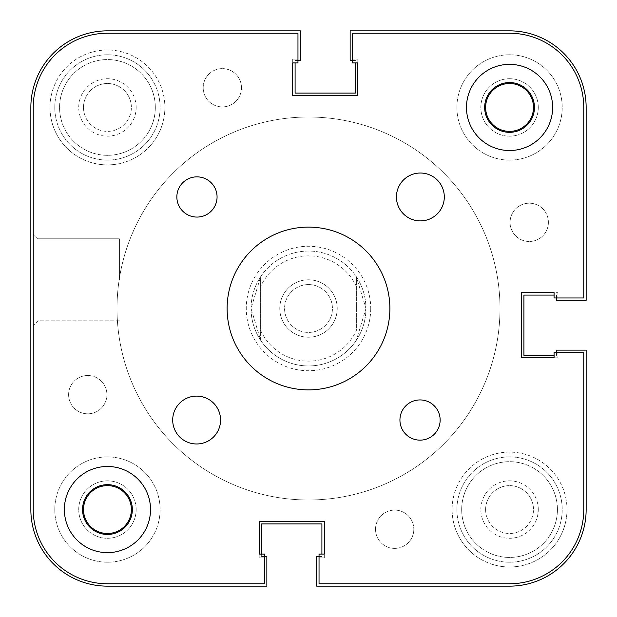 <?xml version="1.0" encoding="UTF-8"?>
<svg xmlns="http://www.w3.org/2000/svg" width="617" height="617" viewBox="0 0 617 617"><rect width="100%" height="100%" fill="white"/><g stroke="black" fill="none" stroke-linecap="round" stroke-linejoin="round"><path stroke-width="0.46" stroke-dasharray="3.08 2.31" d="M557.429 509.557A47.871 47.871 0 0 0 509.557 461.686A47.871 47.871 0 0 0 461.686 509.557A47.871 47.871 0 0 0 509.557 557.429A47.871 47.871 0 0 0 557.429 509.557A47.871 47.871 0 0 0 509.557 461.686A47.871 47.871 0 0 0 461.686 509.557A47.871 47.871 0 0 0 509.557 557.429A47.871 47.871 0 0 0 557.429 509.557M155.314 107.443A47.871 47.871 0 0 0 107.443 59.571A47.871 47.871 0 0 0 59.571 107.443A47.871 47.871 0 0 0 107.443 155.314A47.871 47.871 0 0 0 155.314 107.443A47.871 47.871 0 0 0 107.443 59.571A47.871 47.871 0 0 0 59.571 107.443A47.871 47.871 0 0 0 107.443 155.314A47.871 47.871 0 0 0 155.314 107.443M220.57 420.038A23.932 23.932 0 0 1 196.63 443.978A23.932 23.932 0 0 1 172.698 420.038A23.932 23.932 0 0 1 196.63 396.106A23.932 23.932 0 0 1 220.57 420.038M444.302 196.962A23.932 23.932 0 0 1 420.37 220.894A23.932 23.932 0 0 1 396.43 196.962A23.932 23.932 0 0 1 420.37 173.022A23.932 23.932 0 0 1 444.302 196.962M440.145 420.038A20.106 20.106 0 0 1 420.038 440.145A20.106 20.106 0 0 1 399.932 420.038A20.106 20.106 0 0 1 420.038 399.932A20.106 20.106 0 0 1 440.145 420.038M217.068 196.962A20.106 20.106 0 0 1 196.962 217.068A20.106 20.106 0 0 1 176.855 196.962A20.106 20.106 0 0 1 196.962 176.855A20.106 20.106 0 0 1 217.068 196.962M484.661 107.443A24.896 24.896 0 0 0 509.557 132.339A24.896 24.896 0 0 0 534.453 107.443A24.896 24.896 0 0 0 509.557 82.547A24.896 24.896 0 0 0 484.661 107.443M82.547 509.557A24.896 24.896 0 0 0 107.443 534.453A24.896 24.896 0 0 0 132.339 509.557A24.896 24.896 0 0 0 107.443 484.661A24.896 24.896 0 0 0 82.547 509.557M64.361 509.557A43.082 43.082 0 0 0 107.443 552.639A43.082 43.082 0 0 0 150.525 509.557A43.082 43.082 0 0 0 107.443 466.475A43.082 43.082 0 0 0 64.361 509.557M466.475 107.443A43.082 43.082 0 0 0 509.557 150.525A43.082 43.082 0 0 0 552.639 107.443A43.082 43.082 0 0 0 509.557 64.361A43.082 43.082 0 0 0 466.475 107.443M227.118 308.5A81.382 81.382 0 0 0 308.5 389.882A81.382 81.382 0 0 0 389.882 308.5A81.382 81.382 0 0 0 308.5 227.118A81.382 81.382 0 0 0 227.118 308.5M292.705 62.926L292.705 59.093L297.965 59.093L297.965 33.241L107.443 33.241A74.202 74.202 0 0 0 33.241 107.443A74.202 74.202 0 0 1 107.443 33.241A74.202 74.202 0 0 0 33.241 107.443L33.241 509.557A74.202 74.202 0 0 0 107.443 583.759L264.462 583.759L264.462 554.074L259.194 554.074L259.194 521.527L324.295 521.527L259.194 521.527L324.295 521.527L324.295 557.907L319.035 557.907L319.035 583.759L509.557 583.759A74.202 74.202 0 0 0 583.759 509.557L583.759 352.538L554.074 352.538L554.074 357.806L521.527 357.806L521.527 292.705L521.527 357.806L521.527 292.705L557.907 292.705L557.907 297.965L583.759 297.965L554.074 297.965L554.074 292.705L521.527 292.705L557.907 292.705L557.907 297.965L583.759 297.965L583.759 107.443A74.202 74.202 0 0 0 509.557 33.241L352.538 33.241L352.538 62.926L357.806 62.926L357.806 95.473L292.705 95.473L357.806 95.473L292.705 95.473L292.705 59.093L297.965 59.093L297.965 33.241L297.965 62.926L292.705 62.926L292.705 95.473L292.705 59.093L297.965 59.093L297.965 33.241L107.443 33.241A74.202 74.202 0 0 0 33.241 107.443L33.241 509.557L33.241 107.443A74.202 74.202 0 0 1 107.443 33.241L297.965 33.241L107.443 33.241L297.965 33.241L297.965 59.093L292.705 59.093L292.705 95.473L357.806 95.473L357.806 59.093L357.806 95.473L357.806 59.093L352.538 59.093L357.806 59.093L352.538 59.093L357.806 59.093L357.806 62.926M352.538 33.241L352.538 59.093L352.538 33.241L352.538 59.093L352.538 33.241L509.557 33.241A74.202 74.202 0 0 1 583.759 107.443A74.202 74.202 0 0 0 509.557 33.241L352.538 33.241L509.557 33.241A74.202 74.202 0 0 1 583.759 107.443L583.759 297.965L557.907 297.965L557.907 292.705L521.527 292.705L521.527 357.806L557.907 357.806L521.527 357.806L557.907 357.806L557.907 352.538L557.907 357.806L557.907 352.538L557.907 357.806L554.074 357.806M509.557 583.759A74.202 74.202 0 0 0 583.759 509.557L583.759 352.538L583.759 509.557A74.202 74.202 0 0 1 509.557 583.759L319.035 583.759L319.035 554.074L324.295 554.074L324.295 521.527L324.295 557.907L319.035 557.907L319.035 583.759L509.557 583.759A74.202 74.202 0 0 0 583.759 509.557L583.759 352.538L557.907 352.538L583.759 352.538L557.907 352.538L583.759 352.538L583.759 509.557A74.202 74.202 0 0 1 509.557 583.759L319.035 583.759L319.035 557.907L324.295 557.907L324.295 521.527L259.194 521.527L259.194 557.907L259.194 521.527L259.194 557.907L264.462 557.907L259.194 557.907L264.462 557.907L259.194 557.907L259.194 554.074M54.782 509.557A52.661 52.661 0 0 0 107.443 562.218A52.661 52.661 0 0 0 160.104 509.557A52.661 52.661 0 0 0 107.443 456.896A52.661 52.661 0 0 0 54.782 509.557A52.661 52.661 0 0 0 107.443 562.218A52.661 52.661 0 0 0 160.104 509.557A52.661 52.661 0 0 0 107.443 456.896A52.661 52.661 0 0 0 54.782 509.557M456.896 509.557A52.661 52.661 0 0 0 509.557 562.218A52.661 52.661 0 0 0 562.218 509.557A52.661 52.661 0 0 0 509.557 456.896A52.661 52.661 0 0 0 456.896 509.557A52.661 52.661 0 0 0 509.557 562.218A52.661 52.661 0 0 0 562.218 509.557A52.661 52.661 0 0 0 509.557 456.896A52.661 52.661 0 0 0 456.896 509.557M456.896 107.443A52.661 52.661 0 0 0 509.557 160.104A52.661 52.661 0 0 0 562.218 107.443A52.661 52.661 0 0 0 509.557 54.782A52.661 52.661 0 0 0 456.896 107.443A52.661 52.661 0 0 0 509.557 160.104A52.661 52.661 0 0 0 562.218 107.443A52.661 52.661 0 0 0 509.557 54.782A52.661 52.661 0 0 0 456.896 107.443M54.782 107.443A52.661 52.661 0 0 0 107.443 160.104A52.661 52.661 0 0 0 160.104 107.443A52.661 52.661 0 0 0 107.443 54.782A52.661 52.661 0 0 0 54.782 107.443A52.661 52.661 0 0 0 107.443 160.104A52.661 52.661 0 0 0 160.104 107.443A52.661 52.661 0 0 0 107.443 54.782A52.661 52.661 0 0 0 54.782 107.443M117.014 308.5A191.486 191.486 0 0 0 308.5 499.986A191.486 191.486 0 0 0 499.986 308.5A191.486 191.486 0 0 0 308.5 117.014A191.486 191.486 0 0 0 117.014 308.5A191.486 191.486 0 0 0 308.5 499.986A191.486 191.486 0 0 0 499.986 308.5A191.486 191.486 0 0 0 308.5 117.014A191.486 191.486 0 0 0 117.014 308.5A191.486 191.486 0 0 1 308.5 117.014A191.486 191.486 0 0 1 499.986 308.5A191.486 191.486 0 0 1 308.5 499.986A191.486 191.486 0 0 1 117.014 308.5A191.486 191.486 0 0 1 308.5 117.014A191.486 191.486 0 0 1 499.986 308.5A191.486 191.486 0 0 1 308.5 499.986A191.486 191.486 0 0 1 117.014 308.5A191.486 191.486 0 0 0 308.5 499.986A191.486 191.486 0 0 0 499.986 308.5A191.486 191.486 0 0 0 308.5 117.014A191.486 191.486 0 0 0 117.014 308.5A191.486 191.486 0 0 0 308.5 499.986A191.486 191.486 0 0 0 499.986 308.5A191.486 191.486 0 0 0 308.5 117.014A191.486 191.486 0 0 0 117.014 308.5A191.486 191.486 0 0 0 308.5 499.986A191.486 191.486 0 0 0 499.986 308.5A191.486 191.486 0 0 0 308.5 117.014A191.486 191.486 0 0 0 117.014 308.5A191.486 191.486 0 0 0 308.5 499.986A191.486 191.486 0 0 0 499.986 308.5A191.486 191.486 0 0 0 308.5 117.014A191.486 191.486 0 0 0 117.014 308.5M203.186 87.761A19.15 19.15 0 0 0 222.336 106.911A19.15 19.15 0 0 0 241.478 87.761A19.15 19.15 0 0 0 222.336 68.61A19.15 19.15 0 0 0 203.186 87.761A19.15 19.15 0 0 0 222.336 106.911A19.15 19.15 0 0 0 241.478 87.761A19.15 19.15 0 0 0 222.336 68.61A19.15 19.15 0 0 0 203.186 87.761M510.089 222.336A19.15 19.15 0 0 0 529.239 241.478A19.15 19.15 0 0 0 548.39 222.336A19.15 19.15 0 0 0 529.239 203.186A19.15 19.15 0 0 0 510.089 222.336A19.15 19.15 0 0 0 529.239 241.478A19.15 19.15 0 0 0 548.39 222.336A19.15 19.15 0 0 0 529.239 203.186A19.15 19.15 0 0 0 510.089 222.336M375.522 529.239A19.15 19.15 0 0 0 394.664 548.39A19.15 19.15 0 0 0 413.814 529.239A19.15 19.15 0 0 0 394.664 510.089A19.15 19.15 0 0 0 375.522 529.239A19.15 19.15 0 0 0 394.664 548.39A19.15 19.15 0 0 0 413.814 529.239A19.15 19.15 0 0 0 394.664 510.089A19.15 19.15 0 0 0 375.522 529.239M68.61 394.664A19.15 19.15 0 0 0 87.761 413.814A19.15 19.15 0 0 0 106.911 394.664A19.15 19.15 0 0 0 87.761 375.522A19.15 19.15 0 0 0 68.61 394.664A19.15 19.15 0 0 0 87.761 413.814A19.15 19.15 0 0 0 106.911 394.664A19.15 19.15 0 0 0 87.761 375.522A19.15 19.15 0 0 0 68.61 394.664M297.965 60.528L295.096 60.528L300.363 60.528L300.363 30.85L107.443 30.85A76.593 76.593 0 0 0 30.85 107.443L30.85 509.557A76.593 76.593 0 0 0 107.443 586.15L266.853 586.15L266.853 556.472L261.585 556.472L261.585 523.918L321.904 523.918L321.904 554.074M264.462 556.472L261.585 556.472L261.585 554.074M556.472 352.538L556.472 355.415L556.472 350.147L586.15 350.147L586.15 509.557A76.593 76.593 0 0 1 509.557 586.15L316.637 586.15L316.637 556.472L321.904 556.472L319.035 556.472M554.074 355.415L523.918 355.415L523.918 295.096L554.074 295.096M352.538 60.528L355.415 60.528L350.147 60.528L350.147 30.85L509.557 30.85A76.593 76.593 0 0 1 586.15 107.443L586.15 300.363L556.472 300.363L556.472 295.096L556.472 297.965M355.415 62.926L355.415 93.082L295.096 93.082L295.096 62.926M136.164 107.443A28.721 28.721 0 0 0 107.443 78.721A28.721 28.721 0 0 0 78.721 107.443A28.721 28.721 0 0 0 107.443 136.164A28.721 28.721 0 0 0 136.164 107.443M83.511 107.443A23.932 23.932 0 0 1 107.443 83.511A23.932 23.932 0 0 1 131.375 107.443A23.932 23.932 0 0 0 107.443 83.511A23.932 23.932 0 0 0 83.511 107.443A23.932 23.932 0 0 0 107.443 131.375A23.932 23.932 0 0 0 131.375 107.443A23.932 23.932 0 0 1 107.443 131.375A23.932 23.932 0 0 1 83.511 107.443M136.164 509.557A28.721 28.721 0 0 0 107.443 480.836A28.721 28.721 0 0 0 78.721 509.557A28.721 28.721 0 0 0 107.443 538.279A28.721 28.721 0 0 0 136.164 509.557A28.721 28.721 0 0 1 107.443 538.279A28.721 28.721 0 0 1 78.721 509.557A28.721 28.721 0 0 1 107.443 480.836A28.721 28.721 0 0 1 136.164 509.557M83.511 509.557A23.932 23.932 0 0 1 107.443 485.625A23.932 23.932 0 0 1 131.375 509.557A23.932 23.932 0 0 0 107.443 485.625A23.932 23.932 0 0 0 83.511 509.557A23.932 23.932 0 0 0 107.443 533.489A23.932 23.932 0 0 0 131.375 509.557A23.932 23.932 0 0 1 107.443 533.489A23.932 23.932 0 0 1 83.511 509.557A23.932 23.932 0 0 1 107.443 485.625A23.932 23.932 0 0 1 131.375 509.557A23.932 23.932 0 0 1 107.443 533.489A23.932 23.932 0 0 1 83.511 509.557M538.279 107.443A28.721 28.721 0 0 0 509.557 78.721A28.721 28.721 0 0 0 480.836 107.443A28.721 28.721 0 0 0 509.557 136.164A28.721 28.721 0 0 0 538.279 107.443A28.721 28.721 0 0 1 509.557 136.164A28.721 28.721 0 0 1 480.836 107.443A28.721 28.721 0 0 1 509.557 78.721A28.721 28.721 0 0 1 538.279 107.443M485.625 107.443A23.932 23.932 0 0 1 509.557 83.511A23.932 23.932 0 0 1 533.489 107.443A23.932 23.932 0 0 0 509.557 83.511A23.932 23.932 0 0 0 485.625 107.443A23.932 23.932 0 0 0 509.557 131.375A23.932 23.932 0 0 0 533.489 107.443A23.932 23.932 0 0 1 509.557 131.375A23.932 23.932 0 0 1 485.625 107.443A23.932 23.932 0 0 1 509.557 83.511A23.932 23.932 0 0 1 533.489 107.443A23.932 23.932 0 0 1 509.557 131.375A23.932 23.932 0 0 1 485.625 107.443M538.279 509.557A28.721 28.721 0 0 0 509.557 480.836A28.721 28.721 0 0 0 480.836 509.557A28.721 28.721 0 0 0 509.557 538.279A28.721 28.721 0 0 0 538.279 509.557M485.625 509.557A23.932 23.932 0 0 1 509.557 485.625A23.932 23.932 0 0 1 533.489 509.557A23.932 23.932 0 0 0 509.557 485.625A23.932 23.932 0 0 0 485.625 509.557A23.932 23.932 0 0 0 509.557 533.489A23.932 23.932 0 0 0 533.489 509.557A23.932 23.932 0 0 1 509.557 533.489A23.932 23.932 0 0 1 485.625 509.557M33.241 279.779L33.241 233.982L33.241 279.779M38.03 279.779L38.03 238.771L38.03 279.779M119.413 279.779L119.413 238.771L119.413 279.779M279.779 308.5A28.721 28.721 0 0 1 308.5 279.779A28.721 28.721 0 0 1 337.221 308.5A28.721 28.721 0 0 1 308.5 337.221A28.721 28.721 0 0 1 279.779 308.5A28.721 28.721 0 0 1 308.5 279.779A28.721 28.721 0 0 1 337.221 308.5A28.721 28.721 0 0 1 308.5 337.221A28.721 28.721 0 0 1 279.779 308.5M583.759 297.965L583.759 107.443L583.759 297.965L557.907 297.965L557.907 292.705L554.074 292.705M33.241 509.557A74.202 74.202 0 0 0 107.443 583.759L264.462 583.759L107.443 583.759A74.202 74.202 0 0 1 33.241 509.557A74.202 74.202 0 0 0 107.443 583.759L264.462 583.759L264.462 557.907L264.462 583.759L264.462 557.907L264.462 583.759L107.443 583.759A74.202 74.202 0 0 1 33.241 509.557L33.241 107.443M370.732 308.5A62.232 62.232 0 0 1 308.5 370.732A62.232 62.232 0 0 1 246.268 308.5A62.232 62.232 0 0 1 308.5 246.268A62.232 62.232 0 0 1 370.732 308.5M251.057 308.5A57.443 57.443 0 0 0 308.5 365.943A57.443 57.443 0 0 0 365.943 308.5A57.443 57.443 0 0 0 308.5 251.057A57.443 57.443 0 0 0 251.057 308.5A57.443 57.443 0 0 0 308.5 365.943A57.443 57.443 0 0 0 365.943 308.5A57.443 57.443 0 0 0 308.5 251.057A57.443 57.443 0 0 0 251.057 308.5A57.443 57.443 0 0 0 308.5 365.943A57.443 57.443 0 0 0 365.943 308.5L356.371 340.252A57.443 57.443 0 0 1 260.629 340.252L260.629 330.434A52.661 52.661 0 0 0 356.371 330.434L356.371 276.748L365.943 308.5A57.443 57.443 0 0 0 308.5 251.057A57.443 57.443 0 0 0 251.057 308.5L260.629 340.252L260.629 276.748L251.057 308.5M452.114 509.557A57.443 57.443 0 0 0 509.557 567A57.443 57.443 0 0 0 567 509.557A57.443 57.443 0 0 1 509.557 567A57.443 57.443 0 0 1 452.114 509.557A57.443 57.443 0 0 1 509.557 452.114A57.443 57.443 0 0 1 567 509.557A57.443 57.443 0 0 0 509.557 452.114A57.443 57.443 0 0 0 452.114 509.557M50 107.443A57.443 57.443 0 0 0 107.443 164.886A57.443 57.443 0 0 0 164.886 107.443A57.443 57.443 0 0 1 107.443 164.886A57.443 57.443 0 0 1 50 107.443A57.443 57.443 0 0 1 107.443 50A57.443 57.443 0 0 1 164.886 107.443A57.443 57.443 0 0 0 107.443 50A57.443 57.443 0 0 0 50 107.443M319.035 583.759L319.035 557.907L324.295 557.907L324.295 554.074M583.759 107.443A74.202 74.202 0 0 0 509.557 33.241M308.5 337.221A28.721 28.721 0 0 1 279.779 308.5A28.721 28.721 0 0 1 308.5 279.779A28.721 28.721 0 0 1 337.221 308.5A28.721 28.721 0 0 1 308.5 337.221M308.5 284.568A23.932 23.932 0 0 0 284.568 308.5A23.932 23.932 0 0 0 308.5 332.432A23.932 23.932 0 0 0 332.432 308.5A23.932 23.932 0 0 0 308.5 284.568A23.932 23.932 0 0 0 284.568 308.5A23.932 23.932 0 0 0 308.5 332.432A23.932 23.932 0 0 0 332.432 308.5A23.932 23.932 0 0 0 308.5 284.568M356.371 286.566A52.661 52.661 0 0 0 260.629 286.566L260.629 276.748A57.443 57.443 0 0 1 356.371 276.748L356.371 330.434M260.629 286.566L260.629 330.434M38.03 238.771L33.241 233.982L38.03 238.771L119.413 238.771L38.03 238.771M119.413 320.786L38.03 320.786L33.241 325.568L38.03 320.786L119.413 320.786"/><path stroke-width="0.93" d="M172.698 420.038A23.932 23.932 0 0 0 196.63 443.978A23.932 23.932 0 0 0 220.57 420.038A23.932 23.932 0 0 0 196.63 396.106A23.932 23.932 0 0 0 172.698 420.038M396.43 196.962A23.932 23.932 0 0 0 420.37 220.894A23.932 23.932 0 0 0 444.302 196.962A23.932 23.932 0 0 0 420.37 173.022A23.932 23.932 0 0 0 396.43 196.962M399.932 420.038A20.106 20.106 0 0 0 420.038 440.145A20.106 20.106 0 0 0 440.145 420.038A20.106 20.106 0 0 0 420.038 399.932A20.106 20.106 0 0 0 399.932 420.038M176.855 196.962A20.106 20.106 0 0 0 196.962 217.068A20.106 20.106 0 0 0 217.068 196.962A20.106 20.106 0 0 0 196.962 176.855A20.106 20.106 0 0 0 176.855 196.962M484.661 107.443A24.896 24.896 0 0 0 509.557 132.339A24.896 24.896 0 0 0 534.453 107.443A24.896 24.896 0 0 0 509.557 82.547A24.896 24.896 0 0 0 484.661 107.443M82.547 509.557A24.896 24.896 0 0 0 107.443 534.453A24.896 24.896 0 0 0 132.339 509.557A24.896 24.896 0 0 0 107.443 484.661A24.896 24.896 0 0 0 82.547 509.557M64.361 509.557A43.082 43.082 0 0 0 107.443 552.639A43.082 43.082 0 0 0 150.525 509.557A43.082 43.082 0 0 0 107.443 466.475A43.082 43.082 0 0 0 64.361 509.557M466.475 107.443A43.082 43.082 0 0 0 509.557 150.525A43.082 43.082 0 0 0 552.639 107.443A43.082 43.082 0 0 0 509.557 64.361A43.082 43.082 0 0 0 466.475 107.443M227.118 308.5A81.382 81.382 0 0 0 308.5 389.882A81.382 81.382 0 0 0 389.882 308.5A81.382 81.382 0 0 0 308.5 227.118A81.382 81.382 0 0 0 227.118 308.5M292.705 62.926L292.705 95.473L292.705 62.926L297.965 62.926L297.965 33.241L107.443 33.241A74.202 74.202 0 0 0 33.241 107.443L33.241 509.557A74.202 74.202 0 0 0 107.443 583.759L264.462 583.759L264.462 554.074L259.194 554.074L259.194 521.527L259.194 554.074M324.295 521.527L259.194 521.527L324.295 521.527L324.295 554.074L324.295 521.527M319.035 583.759L509.557 583.759L319.035 583.759L319.035 554.074L324.295 554.074M509.557 583.759A74.202 74.202 0 0 0 583.759 509.557L583.759 352.538L554.074 352.538L554.074 357.806L521.527 357.806L554.074 357.806M521.527 292.705L521.527 357.806L521.527 292.705L554.074 292.705L521.527 292.705M583.759 297.965L583.759 107.443L583.759 297.965L554.074 297.965L554.074 292.705M583.759 107.443A74.202 74.202 0 0 0 509.557 33.241L352.538 33.241L352.538 62.926L357.806 62.926L357.806 95.473L357.806 62.926M292.705 95.473L357.806 95.473L292.705 95.473M297.965 60.528L300.363 60.528L300.363 30.85L107.443 30.85A76.593 76.593 0 0 0 30.85 107.443L30.85 509.557A76.593 76.593 0 0 0 107.443 586.15L266.853 586.15L266.853 556.472L264.462 556.472M261.585 554.074L261.585 523.918L321.904 523.918L321.904 554.074M556.472 352.538L556.472 350.147L586.15 350.147L586.15 509.557A76.593 76.593 0 0 1 509.557 586.15L316.637 586.15L316.637 556.472L319.035 556.472M554.074 355.415L523.918 355.415L523.918 295.096L554.074 295.096M352.538 60.528L350.147 60.528L350.147 30.85L509.557 30.85A76.593 76.593 0 0 1 586.15 107.443L586.15 300.363L556.472 300.363L556.472 297.965M355.415 62.926L355.415 93.082L295.096 93.082L295.096 62.926M83.511 509.557A23.932 23.932 0 0 0 107.443 533.489A23.932 23.932 0 0 0 131.375 509.557A23.932 23.932 0 0 0 107.443 485.625A23.932 23.932 0 0 0 83.511 509.557M485.625 107.443A23.932 23.932 0 0 0 509.557 131.375A23.932 23.932 0 0 0 533.489 107.443A23.932 23.932 0 0 0 509.557 83.511A23.932 23.932 0 0 0 485.625 107.443M352.538 33.241L509.557 33.241M33.241 509.557L33.241 107.443"/></g></svg>
